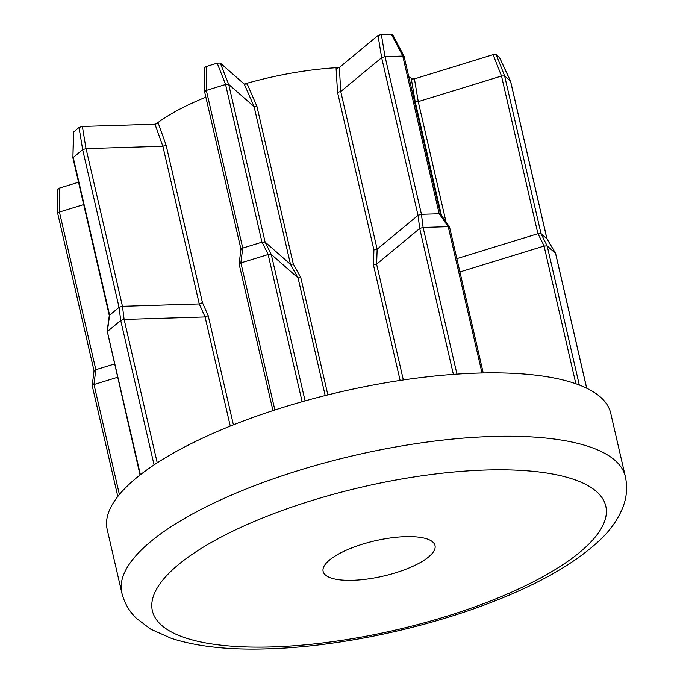 <?xml version="1.0" encoding="UTF-8"?>
<svg xmlns="http://www.w3.org/2000/svg" width="683" height="683" viewBox="0 0 683 683"><rect width="100%" height="100%" fill="white"/><g stroke="black" fill="none" stroke-linecap="round" stroke-linejoin="round"><path stroke-width="1.02" d="M57.756 213.403L57.935 212.661L57.756 213.403L57.935 212.661L59.438 212.029L95.842 369.708L114.42 363.996M57.978 188.798L57.799 189.464L59.447 188.098L78.528 182.233M95.842 369.708L93.921 384.546L92.487 385.118L92.307 385.886M94.331 370.297L94.152 371.065L94.331 370.297L95.757 369.734M325.202 395.559L298.036 277.904L290.497 264.347L254.102 106.668L228.703 84.393L265.106 242.072L290.497 264.347L293.314 264.014L300.776 277.58L298.036 277.904L271.271 254.426L305.088 400.887M206.351 66.473L206.309 90.412L204.669 91.77L204.601 67.617L206.351 66.473L217.177 63.143L220.259 63.049L244.258 84.103L254.102 106.668L256.936 106.437L293.314 264.014M225.569 84.487L206.351 90.404L242.755 248.083L261.973 242.166L225.569 84.487L228.703 84.393M271.245 254.4L268.223 254.494L262.05 242.141L265.081 242.047L271.271 254.426M242.755 248.083L240.826 262.921L239.4 263.484L239.212 264.253M241.236 248.672L241.056 249.44L241.236 248.672L242.67 248.1M586.663 388.2L555.527 253.265L546.912 238.768L510.5 81.081L504.626 75.924L541.004 233.577L547.168 245.931L544.138 246.025L537.973 233.671L541.004 233.577L546.989 238.888M441.423 215.35L415.162 101.579L418.252 101.63L446.025 221.915M405.437 536.65A57.423 18.125 167 0 0 348.467 549.26A57.423 18.125 167 0 0 323.119 571.389A57.423 18.125 167 0 0 352.71 580.302A57.423 18.125 167 0 0 409.68 567.693A57.423 18.125 167 0 0 435.02 545.555A57.423 18.125 167 0 0 405.437 536.65M477.588 373.097A258.387 81.559 -13 0 1 610.713 413.189L625.346 476.58A258.387 81.559 -13 0 0 492.221 436.48A258.387 81.559 -13 0 0 235.848 493.22A258.387 81.559 -13 0 0 121.813 592.827L107.18 529.445A258.387 81.559 -13 0 1 221.215 429.838A258.387 81.559 -13 0 1 477.588 373.097M408.801 76.812A145.692 45.992 -13 0 1 412.609 79.211M415.162 101.579L411.345 79.015L414.436 78.878L493.092 54.674L496.182 54.58L499.597 57.713M155.844 124.127A145.692 45.992 -13 0 1 205.865 97.199M244.224 84.069A145.692 45.992 -13 0 1 339.28 67.54M109.297 315.52L72.91 157.91L73.405 132.323L79.015 127.473L82.361 126.449L154.956 124.221L158.277 123.23L166.089 145.103L202.467 302.68L208.213 315.725L205.071 316.955L124.118 319.439L157.227 462.835M244.258 84.103L247.255 84.043L256.936 106.437M373.439 264.884L373.917 249.927L377.153 249.21L418.047 215.35L381.643 57.671L340.749 91.531L377.153 249.201L376.615 264.167L373.439 264.884L400.118 380.44M373.917 249.927L337.539 92.35L336.087 68.522L339.357 67.48L378.006 35.482L381.353 34.457L391.333 34.15L392.358 35.046M575.854 383.761L544.061 246.059L459.915 271.945M555.501 253.248L547.194 245.957L579.304 385.024M453.384 374.369L419.704 228.489L376.615 264.167M482.01 372.978L448.227 226.671L423.101 227.448L456.961 374.113M302.125 401.724L268.137 254.52L240.911 262.904L274.865 409.988M154.068 464.91L120.72 320.481L107.342 331.554L140.391 474.728M117.493 377.298L93.998 384.529L119.397 494.518M456.842 258.635L537.897 233.706L501.493 76.026L418.261 101.63L414.436 78.878M421.445 214.3L439.186 213.762L402.782 56.074L385.041 56.621L421.445 214.3L423.101 227.448M109.622 315.153L119.064 307.341L82.66 149.662L73.218 157.474L109.622 315.153L107.342 331.554M230.265 426.098L205.071 316.955L199.265 303.935L162.87 146.256L86.058 148.612L122.462 306.291L199.274 303.935L202.467 302.68M83.685 204.576L59.438 212.029L59.447 188.098M448.227 226.671L439.186 213.762M419.704 228.489L418.047 215.35M122.462 306.291L124.118 319.439M120.72 320.481L119.064 307.341M483.231 372.952L449.534 226.961L440.484 214.044M449.303 227.541L448.304 226.671M423.025 227.439L419.746 228.455M124.041 319.431L120.763 320.447M107.299 331.588L140.049 475.001M501.493 76.026L504.626 75.924M381.643 57.671L385.041 56.621M391.333 34.15L402.816 56.074L403.832 56.971M82.66 149.662L86.058 148.612M499.486 57.474L510.56 81.354M337.539 92.35L340.749 91.531L339.357 67.48M418.09 215.307L421.368 214.3M439.254 213.753L440.262 214.633M392.623 34.474L404.088 56.399L440.467 213.984M72.902 157.858L73.704 131.879M119.107 307.299L122.385 306.291M154.956 124.221L162.87 146.256L166.089 145.103M225.603 84.479L217.177 63.143M300.776 277.58L327.857 394.894M272.244 646.921A232.681 73.448 167 0 0 579.722 552.316A232.681 73.448 167 0 0 485.903 470.024A232.681 73.448 167 0 0 178.425 564.636A232.681 73.448 167 0 0 272.244 646.921M208.213 315.725L233.407 424.843M376.606 264.176L403.337 379.953M501.527 76.009L493.092 54.674M496.182 54.58L504.617 75.915M381.66 57.654L378.006 35.482M381.353 34.457L385.007 56.621M220.259 63.049L228.694 84.385M82.361 126.449L86.024 148.612M82.677 149.645L79.015 127.473M57.654 213.13L57.688 189.242M92.205 385.545L94.049 370.732M239.118 263.92L240.962 249.099M121.813 592.827C124.323 602.824 129.181 611.319 136.387 618.303L150.661 629.137L171.211 638.306C196.866 646.622 228.976 650.131 267.54 648.85C337.906 646.886 425.799 628.326 494.851 600.946C541.09 582.83 576.23 562.425 600.272 539.724C611.072 529.547 618.807 518.201 623.477 505.693C626.849 496.302 627.472 486.603 625.346 476.58M555.595 253.35L586.731 388.234M239.127 264.065L272.952 410.603M92.214 385.699L117.8 496.498M555.578 253.316L546.972 238.819M510.585 81.192L546.981 238.837M510.577 81.157L499.572 57.585M204.567 91.582L240.954 249.175M107.026 331.887L109.306 315.486M57.662 213.216L94.041 370.801"/></g></svg>
